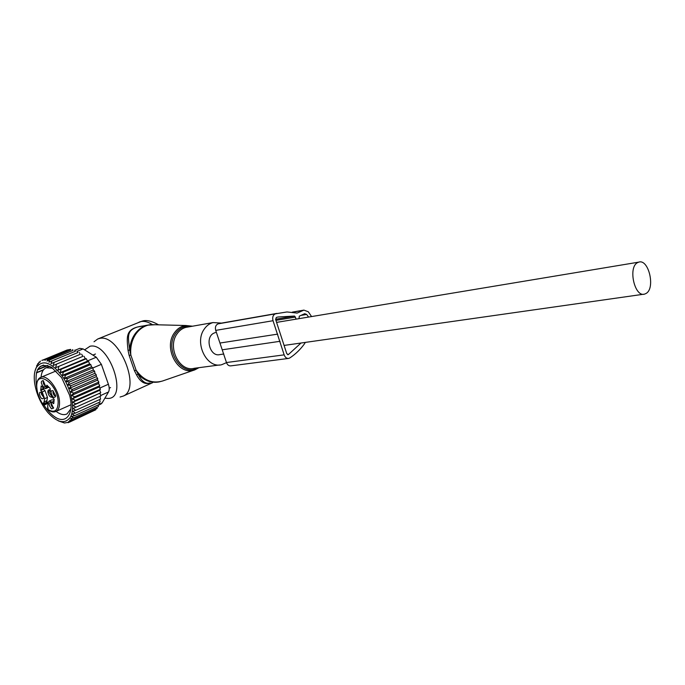 <?xml version="1.0" encoding="UTF-8"?>
<svg xmlns="http://www.w3.org/2000/svg" width="685" height="685" viewBox="0 0 685 685"><rect width="100%" height="100%" fill="white"/><g stroke="black" fill="none" stroke-linecap="round" stroke-linejoin="round"><path stroke-width="1.03" d="M221.52 323.106L213.044 322.567C209.533 323.508 206.622 325.666 204.301 329.031C193.923 342.877 206.887 369.001 221.76 364.677L226.504 362.639M84.597 349.872L90 346.259C108.881 341.541 128.523 397.865 108.376 398.456L104.882 398.19M94.025 341.764L97.698 339.007L99.548 338.458C118.745 333.133 141.581 388.583 123.36 396.033L120.072 397.026M134.457 370.748L136.101 370.191L138.139 374.301C144.381 380.74 151.368 383.283 159.1 381.913L162.508 381.014C152.241 383.917 143.439 380.312 136.101 370.191L130.835 355.027L129.696 349.966C128.42 337.833 125.715 330.675 137.437 327.036L147.198 325.204C142.352 326.531 138.302 329.425 135.048 333.886C131.845 338.458 130.064 343.819 129.696 349.966L128.052 350.437L129.182 355.532L134.457 370.748L136.52 374.849L138.139 374.301C141.667 381.228 145.52 384.148 149.707 383.052M141.041 326.36L137.437 327.036L141.067 326.36M150.143 383.001C144.972 384.79 140.434 382.076 136.52 374.849M142.874 326.017C124.978 328.218 126.725 336.712 128.052 350.437M129.182 355.532L130.835 355.027C130.15 346.91 131.88 339.828 136.041 333.792C139.92 328.517 144.8 325.469 150.683 324.63L156.685 324.784M215.458 332.559L214.319 332.953C204.361 336.677 209.867 357.501 220.005 354.556L223.815 354.008M646.015 293.488C655.673 288.479 648.704 258.485 638.694 262.149L637.572 262.629C627.76 267.261 634.67 297.71 644.662 294.079L646.015 293.488M35.038 370.842L37.153 365.43M99.676 399.526L100.138 401.907L75.367 413.132L72.19 414.014L74.665 415.658L71.505 416.489L73.715 417.824L70.675 418.569L72.55 419.614L69.707 420.239L71.189 421.027L68.654 421.515L69.699 422.046L64.51 423.005L58.285 420.864M70.212 417.439C64.75 424.409 57.266 422.731 47.762 412.404C40.912 403.987 36.562 394.372 34.712 383.574C33.762 376.904 34.284 371.578 36.288 367.588C42.53 359.188 51.195 362.048 62.266 376.151C71.634 389.679 75.316 409.296 70.212 417.439M38.548 363.401L37.718 363.744L36.999 365.901L36.647 365.636M40.09 366.518L43.6 365.071M37.427 369.909L47.941 365.576M37.675 369.438L47.428 365.422M36.365 372.914L43.378 370.011M36.433 372.64L43.669 369.652M68.08 422.705L69.416 422.088M69.699 422.046L94.239 410.486M71.189 421.027L95.806 409.776L95.712 409.039M72.55 419.614L97.193 408.363L97.039 407.198M73.715 417.824L98.4 406.573L98.169 404.981M70.897 349.864L47.402 359.873L70.897 349.864L70.598 349.401L67.053 350.026L41.879 360.438M73.072 350.386L46.965 361.063L73.072 350.386L72.576 349.598M75.393 351.294L48.883 362.168L75.393 351.294L74.674 350.155M77.833 352.587L50.998 363.641L77.833 352.587L76.917 351.097M80.342 354.282L53.242 365.49L80.342 354.282L79.237 352.433M82.885 356.363L55.622 367.699L82.885 356.363L81.618 354.162M85.308 358.7L86.361 358.734L61.153 369.283L58.02 370.106L85.308 358.7L84.015 356.286M87.474 361.158L88.63 361.5L63.431 372.109L60.203 372.623L87.474 361.158L86.361 358.734M89.555 363.881L90.78 364.531L65.606 375.2L62.292 375.414L89.555 363.881L88.63 361.5M91.507 366.835L92.783 367.785L67.635 378.514L64.27 378.428L91.507 366.835L90.78 364.531M93.314 369.977L94.616 371.21L69.493 382.007L66.102 381.639L93.314 369.977L92.783 367.785M94.95 373.274L96.251 374.772L71.154 385.638L67.764 384.996L94.95 373.274L94.616 371.21M96.379 376.656L97.664 378.42L72.601 389.337L69.228 388.446L96.379 376.656L96.251 374.772M97.595 380.098L98.828 382.093L73.809 393.07L70.478 391.948L97.595 380.098L97.664 378.42M98.572 383.549L99.745 385.741L74.759 396.769L71.497 395.45L98.572 383.549L98.828 382.093M99.299 386.948L100.378 389.311L75.436 400.391L72.267 398.901L99.299 386.948L99.745 385.741M99.77 390.253L100.746 392.762L75.838 403.885L72.781 402.258L99.77 390.253L100.378 389.311M99.984 393.421L100.823 396.041L75.966 407.207L73.03 405.46L100.746 392.762M99.933 396.444L100.618 399.107L75.804 410.298L73.021 408.483L75.966 407.207M99.06 402.395L99.385 404.424L74.665 415.658M40.141 361.731L38.977 362.202L39.953 362.219L40.398 361.046M41.956 360.242L45.45 359.651L70.598 349.401M75.804 410.298L72.747 411.283L75.367 413.132M74.811 350.369L79.751 348.34L83.082 348.913L96.285 357.227L101.38 364.334L108.384 384.251C109.454 387.513 109.497 390.09 108.513 391.991L102.142 402.883L100.772 404.107M37.718 363.744L38.377 363.889L38.977 362.202M70.863 408.876L67.002 413.911C64.287 415.238 61.102 414.708 57.446 412.336L56.11 411.368M41.04 377.264C41.485 372.315 43.189 369.147 46.152 367.768L52.925 368.239M48.155 403.285L43.994 405.109L44.2 403.893L42.89 403.653L43.318 404.929L43.994 405.109C47.265 410.264 50.801 414.151 54.637 416.763C66.094 425 74.631 413.56 69.596 395.254L61.65 377.64L51.615 367.348C39.191 362.057 34.207 368.616 36.656 387.016M73.03 405.46L75.838 403.885M72.781 402.258L75.436 400.391M72.267 398.901L74.759 396.769M71.497 395.45L73.809 393.07M70.478 391.948L72.601 389.337M69.228 388.446L71.154 385.638M67.764 384.996L69.493 382.007M66.102 381.639L67.635 378.514M64.27 378.428L65.606 375.2M62.292 375.414L63.431 372.109M60.203 372.623L61.153 369.283M58.02 370.106L58.799 366.775M55.622 367.699L56.401 364.6M53.242 365.49L54.029 362.819M50.998 363.641L51.717 361.44M48.883 362.168L49.491 360.456M46.965 361.063L47.402 359.873M45.184 360.353L45.45 359.651M305.253 342.414L304.628 343.622C300.39 349.478 295.432 354.265 289.764 357.972L288.753 358.401C286.655 358.64 285.123 357.467 284.155 354.856L273.032 320.717C272.185 317.292 272.981 314.997 275.413 313.824L286.972 311.958L297.196 313.071L303.909 310.117L308.301 311.778L311.572 316.573M288.231 358.469L230.973 365.85C228.901 366.098 227.403 364.994 226.47 362.536L215.724 330.384C214.91 327.156 215.706 324.981 218.104 323.859L226.803 322.181M280.037 341.301L222.497 349.761M277.699 334.117L220.236 342.997M308.592 317.069L306.649 314.449L304.705 313.704L299.319 316.136L298.977 318.662M300.998 343.022L288.376 354.59L286.775 353.7L275.627 319.441L276.303 317.472L277.99 317.001L294.541 316.05L296.22 319.124M48.327 402.326L46.897 401.975L46.417 402.523L46.931 400.691L44.08 401.941L44.2 403.893L48.121 402.181M54.029 400.186L52.06 399.792L49.286 400.999M40.706 389.628L43.746 388.292M43.438 388.464L43.592 389.208L40.723 390.433L41.186 385.946L42.898 387.573L45.578 388.626L46.905 385.175L50.125 388.438L50.245 390.929L52.685 397.737L54.175 399.286L53.764 403.508M40.723 390.433L42.187 391.957L44.611 398.687L47.47 397.446L45.047 390.724L43.592 389.208M47.47 397.446L46.931 400.691M50.339 390.364L49.808 390.013C48.498 389.517 47.847 390.185 47.856 392.008C48.703 395.776 50.142 397.48 52.163 397.129M48.096 409.099L47.685 406.119L47.77 409.57C50.904 411.908 53.67 412.498 56.076 411.385L71.026 404.724M53.481 401.436L51.94 402.112L49.192 401.042L48.284 402.523L47.685 406.119M44.611 398.687L44.08 401.941M51.94 402.112L53.421 403.662M43.275 380.732L45.655 386.468L43.694 387.128C40.749 383.369 40.535 381.194 43.069 380.612L43.275 380.732M55.596 395.596L55.519 396.598C53.807 398.362 52.308 397.043 51.032 392.633C51.032 390.912 51.64 390.296 52.882 390.775L55.596 395.596M51.521 408.842C48.601 405.152 48.378 402.994 50.844 402.378L53.516 408.174L51.521 408.842M39.379 394.08L39.798 392.359L41.126 392.24L43.831 397.009L43.754 398.053C42.076 399.697 40.62 398.37 39.379 394.08M49.757 389.988L48.832 391.906L51.769 396.581M45.732 385.989L44.987 385.749C43.309 384.079 42.821 382.47 43.523 380.92M55.588 396.161C54.235 395.853 53.353 394.611 52.95 392.428L53.336 391.067M53.584 407.712L52.805 407.464C51.144 405.803 50.656 404.21 51.332 402.686M43.831 397.557L41.28 393.875L41.622 392.556M199.018 367.665L194.908 369.823C178.622 376.733 162.662 348.134 174.512 332.687C177.458 328.56 181.182 326.163 185.695 325.503L192.553 326.197M191.149 326.445C184.976 325.452 179.855 327.704 175.788 333.201C163.578 349.162 181.927 377.829 197.597 367.854M187.861 327.028L185.84 327.387C182.364 328.32 179.47 330.427 177.167 333.698C166.857 347.184 179.616 372.512 194.352 368.282L219.525 364.968M155.015 324.741L147.198 325.204L150.683 324.63L185.695 325.503L192.519 326.206M97.698 339.007L140.99 321.548C144.432 320.923 148.157 321.907 152.173 324.502M102.142 402.883L99.342 404.159M108.513 391.991L100.652 395.51M101.38 364.334L92.835 367.982M108.384 384.251L99.813 388.052M83.082 348.913L77.088 351.379M96.285 357.227L87.389 360.969M297.461 312.976L296.648 313.122M303.318 310.322L292.735 312.163M284.155 354.856L226.47 362.536M273.032 320.717L215.724 330.384M275.413 313.824L218.104 323.859M306.649 314.449L300.903 315.417M294.541 316.05L275.575 319.27M288.376 354.59L287.64 354.693M295.552 317.061L275.944 320.357M46.417 402.523L44.328 403.431M42.984 404.475C35.885 394.92 34.378 379.713 40.706 377.401C47.025 373.856 59.167 389.568 59.518 401.907C59.715 406.821 58.568 409.981 56.076 411.385M42.89 403.653L44.02 402.275M42.821 404.064C39.345 398.927 37.35 393.541 36.836 387.924C34.858 368.222 57.463 382.564 58.174 401.872C57.994 410.752 54.612 413.295 48.018 409.519M46.529 387.085L47.83 386.537M41.554 386.177L41.126 386.357M42.187 391.957L45.047 390.724M187.955 327.019L213.044 322.567M139.098 322.113L142.069 321.188C146.059 319.672 151.573 320.888 158.595 324.827M194.908 369.823L162.508 381.014M123.36 396.033L152.567 382.701M276.654 322.378L638.694 262.149M284.258 345.403L643.532 294.242M46.152 367.768L49.714 366.295M98.212 405.272L101.029 403.996M303.909 310.117L292.341 312.129M276.928 313.396L219.594 323.448M92.886 355.087L95.455 354.017M109.206 388.19L110.568 387.582M40.86 377.332L56.119 370.953M47.924 408.791L47.796 409.561M48.455 387.402L45.578 388.626M43.54 388.421L40.672 389.645"/></g></svg>
